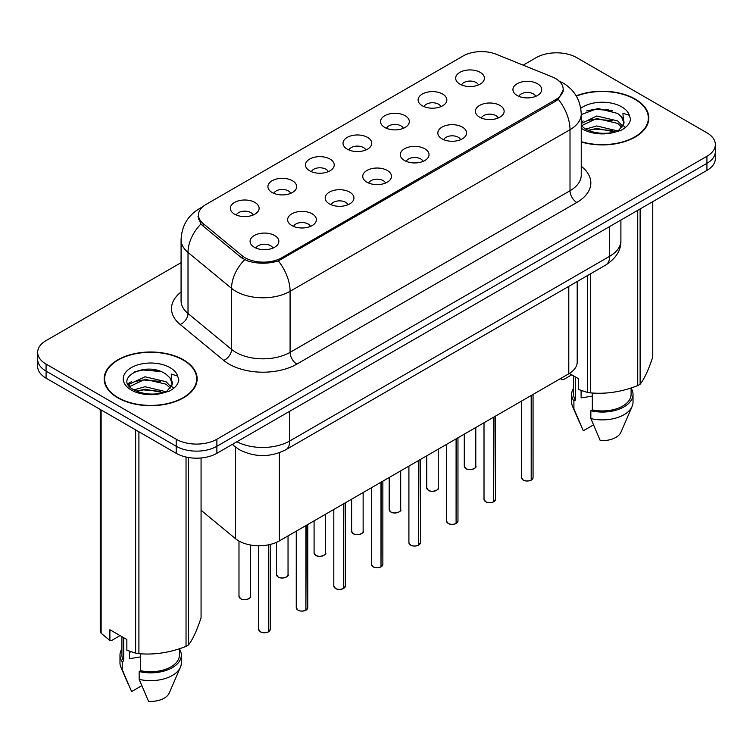 <?xml version="1.0" encoding="UTF-8"?>
<svg xmlns="http://www.w3.org/2000/svg" width="753" height="753" viewBox="0 0 753 753"><rect width="100%" height="100%" fill="white"/><g stroke="black" fill="none" stroke-linecap="round" stroke-linejoin="round"><path stroke-width="1.13" d="M422.32 105.778A14.382 8.302 180 0 1 419.468 103.425A14.382 8.302 180 0 1 424.231 93.108A14.382 8.302 180 0 1 442.651 94.04A14.382 8.302 180 0 1 445.503 103.425A14.382 8.302 180 0 1 422.32 105.778M440.9 106.634A8.631 4.979 0 0 0 438.585 104.215A8.631 4.979 0 0 0 430.085 102.945A8.631 4.979 0 0 0 424.071 106.634M384.774 127.455A14.382 8.302 180 0 1 381.912 125.111A14.382 8.302 180 0 1 386.675 114.785A14.382 8.302 180 0 1 405.105 115.717A14.382 8.302 180 0 1 407.957 125.111A14.382 8.302 180 0 1 384.774 127.455M403.354 128.321A8.631 4.979 0 0 0 401.038 125.892A8.631 4.979 0 0 0 392.539 124.631A8.631 4.979 0 0 0 386.524 128.321M347.218 149.132A14.382 8.302 180 0 1 344.366 146.788A14.382 8.302 180 0 1 349.128 136.472A14.382 8.302 180 0 1 367.549 137.394A14.382 8.302 180 0 1 370.41 146.788A14.382 8.302 180 0 1 347.218 149.132M365.798 149.998A8.631 4.979 0 0 0 363.483 147.569A8.631 4.979 0 0 0 354.983 146.308A8.631 4.979 0 0 0 348.968 149.998M309.671 170.818A14.382 8.302 180 0 1 306.819 168.465A14.382 8.302 180 0 1 311.582 158.149A14.382 8.302 180 0 1 330.002 159.071A14.382 8.302 180 0 1 332.854 168.465A14.382 8.302 180 0 1 309.671 170.818M328.252 171.675A8.631 4.979 0 0 0 325.936 169.246A8.631 4.979 0 0 0 317.437 167.985A8.631 4.979 0 0 0 311.422 171.675M272.115 192.495A14.382 8.302 180 0 1 269.263 190.142A14.382 8.302 180 0 1 274.026 179.826A14.382 8.302 180 0 1 292.456 180.758A14.382 8.302 180 0 1 295.308 190.142A14.382 8.302 180 0 1 272.115 192.495M290.705 193.352A8.631 4.979 0 0 0 288.39 190.933A8.631 4.979 0 0 0 279.89 189.662A8.631 4.979 0 0 0 273.866 193.352M234.569 214.172A14.382 8.302 180 0 1 231.717 211.828A14.382 8.302 180 0 1 236.48 201.503A14.382 8.302 180 0 1 254.9 202.435A14.382 8.302 180 0 1 257.752 211.828A14.382 8.302 180 0 1 234.569 214.172M253.149 215.038A8.631 4.979 0 0 0 250.834 212.61A8.631 4.979 0 0 0 242.334 211.348A8.631 4.979 0 0 0 236.32 215.038M459.867 84.101A14.382 8.302 180 0 1 457.015 81.748A14.382 8.302 180 0 1 461.777 71.431A14.382 8.302 180 0 1 480.207 72.354A14.382 8.302 180 0 1 483.059 81.748A14.382 8.302 180 0 1 459.867 84.101M478.456 84.957A8.631 4.979 0 0 0 476.141 82.529A8.631 4.979 0 0 0 467.641 81.268A8.631 4.979 0 0 0 461.617 84.957M479.595 117.167A14.382 8.302 180 0 1 476.743 114.814A14.382 8.302 180 0 1 481.506 104.498A14.382 8.302 180 0 1 499.926 105.42A14.382 8.302 180 0 1 502.778 114.814A14.382 8.302 180 0 1 479.595 117.167M498.175 118.023A8.631 4.979 0 0 0 495.86 115.595A8.631 4.979 0 0 0 487.36 114.334A8.631 4.979 0 0 0 481.346 118.023M442.039 138.844A14.382 8.302 180 0 1 439.187 136.491A14.382 8.302 180 0 1 443.95 126.175A14.382 8.302 180 0 1 462.38 127.106A14.382 8.302 180 0 1 465.232 136.491A14.382 8.302 180 0 1 442.039 138.844M460.629 139.7A8.631 4.979 0 0 0 458.313 137.281A8.631 4.979 0 0 0 449.814 136.011A8.631 4.979 0 0 0 443.79 139.7M404.493 160.521A14.382 8.302 180 0 1 401.641 158.177A14.382 8.302 180 0 1 406.404 147.861A14.382 8.302 180 0 1 424.824 148.783A14.382 8.302 180 0 1 427.676 158.177A14.382 8.302 180 0 1 404.493 160.521M423.073 161.387A8.631 4.979 0 0 0 420.758 158.958A8.631 4.979 0 0 0 412.258 157.697A8.631 4.979 0 0 0 406.244 161.387M366.946 182.198A14.382 8.302 180 0 1 364.094 179.854A14.382 8.302 180 0 1 368.848 169.538A14.382 8.302 180 0 1 387.277 170.46A14.382 8.302 180 0 1 390.129 179.854A14.382 8.302 180 0 1 366.946 182.198M385.527 183.064A8.631 4.979 0 0 0 383.211 180.635A8.631 4.979 0 0 0 374.712 179.374A8.631 4.979 0 0 0 368.697 183.064M329.39 203.884A14.382 8.302 180 0 1 326.538 201.531A14.382 8.302 180 0 1 331.301 191.215A14.382 8.302 180 0 1 349.731 192.137A14.382 8.302 180 0 1 352.583 201.531A14.382 8.302 180 0 1 329.39 203.884M347.98 204.741A8.631 4.979 0 0 0 345.665 202.312A8.631 4.979 0 0 0 337.165 201.051A8.631 4.979 0 0 0 331.141 204.741M291.844 225.561A14.382 8.302 180 0 1 288.992 223.208A14.382 8.302 180 0 1 293.755 212.892A14.382 8.302 180 0 1 312.175 213.824A14.382 8.302 180 0 1 315.027 223.208A14.382 8.302 180 0 1 291.844 225.561M310.424 226.418A8.631 4.979 0 0 0 308.109 223.999A8.631 4.979 0 0 0 299.609 222.728A8.631 4.979 0 0 0 293.595 226.418M254.288 247.238A14.382 8.302 180 0 1 251.436 244.894A14.382 8.302 180 0 1 256.199 234.578A14.382 8.302 180 0 1 274.629 235.501A14.382 8.302 180 0 1 277.481 244.894A14.382 8.302 180 0 1 254.288 247.238M272.878 248.104A8.631 4.979 0 0 0 270.562 245.676A8.631 4.979 0 0 0 262.063 244.414A8.631 4.979 0 0 0 256.048 248.104M517.142 95.48A14.382 8.302 180 0 1 514.29 93.137A14.382 8.302 180 0 1 519.052 82.821A14.382 8.302 180 0 1 537.482 83.743A14.382 8.302 180 0 1 540.334 93.137A14.382 8.302 180 0 1 517.142 95.48M535.722 96.346A8.631 4.979 0 0 0 533.406 93.918A8.631 4.979 0 0 0 524.907 92.657A8.631 4.979 0 0 0 518.892 96.346M552.118 76.862A25.884 14.938 180 0 1 555.573 78.538A25.884 14.938 180 0 1 563.159 89.108A25.884 14.938 180 0 1 555.573 99.669L281.744 257.771A25.884 14.938 180 0 1 242.24 255.775L203.159 223.547A25.884 14.938 180 0 1 198.481 214.982A25.884 14.938 180 0 1 206.058 204.411L463.161 55.976A25.884 14.938 180 0 1 496.302 54.301L552.118 76.862M577.203 281.509L577.203 362.061A28.755 16.604 180 0 1 568.779 373.808L279.382 540.889A28.755 16.604 180 0 1 235.491 538.668L201.07 510.289M581.241 141.978A46.488 26.844 0 0 0 648.832 118.061A46.488 26.844 0 0 0 635.212 99.085A46.488 26.844 0 0 0 576.196 95.866M183.534 359.868A46.488 26.844 0 0 0 132.867 354.042A46.488 26.844 0 0 0 104.168 378.844A46.488 26.844 0 0 0 117.788 397.819A46.488 26.844 0 0 0 168.446 403.636A46.488 26.844 0 0 0 197.145 378.844A46.488 26.844 0 0 0 183.534 359.868M104.648 381.263A46.488 26.844 0 0 0 104.488 381.978M563.357 89.814L558.284 99.283L555.78 101.109L278.356 260.905C268.096 263.992 257.837 263.992 247.577 260.905L241.769 257.959L202.689 225.74L200.947 223.97L198.011 216.516M181.078 262.665L46.074 340.61A28.755 16.604 0 0 0 37.65 352.348L37.65 366.438A28.755 16.604 0 0 0 46.074 378.175L176.211 453.315L176.211 446.265A28.755 16.604 0 0 0 216.883 446.265L706.926 163.345A28.755 16.604 0 0 0 715.35 151.598A28.755 16.604 0 0 1 706.926 163.345L216.883 446.265A28.755 16.604 0 0 1 176.211 446.265L46.074 371.135L176.211 446.265L176.211 439.225A28.755 16.604 0 0 0 216.883 439.225L706.926 156.295A28.755 16.604 0 0 0 715.35 144.557A28.755 16.604 0 0 0 706.926 132.82L576.789 57.68A28.755 16.604 0 0 0 536.117 57.68L523.166 65.163M37.65 359.397A28.755 16.604 0 0 0 46.074 371.135A28.755 16.604 0 0 1 37.65 359.397M37.65 352.348A28.755 16.604 0 0 0 46.074 364.094L176.211 439.225M196.834 381.978A46.488 26.844 0 0 0 196.665 381.263M648.512 121.195A46.488 26.844 0 0 0 648.352 120.48M176.211 453.315A28.755 16.604 0 0 0 216.883 453.315L706.926 170.385A28.755 16.604 0 0 0 715.35 158.648L715.35 144.557M531.157 480.188C527.74 481.289 525.114 481.261 523.288 480.094L521.556 477.656A5.751 3.323 0 0 0 523.241 480.009A5.751 3.323 0 0 0 531.194 480.103L531.063 480.179A5.563 3.21 180 0 1 523.382 480.085M531.194 479.868L531.552 395.297M531.194 480.103L531.194 395.504M493.61 501.875C490.194 502.976 487.567 502.938 485.732 501.771L484.01 499.333A5.751 3.323 0 0 0 485.694 501.686A5.751 3.323 0 0 0 493.648 501.78L493.516 501.856A5.563 3.21 180 0 1 485.826 501.762M493.648 501.545L493.996 416.974M493.648 501.78L493.648 417.181M456.054 523.551C452.638 524.653 450.021 524.615 448.186 523.448L446.463 521.02A5.751 3.323 0 0 0 448.148 523.363A5.751 3.323 0 0 0 456.092 523.467L455.97 523.542A5.563 3.21 180 0 1 448.28 523.439M456.092 523.231L456.45 438.66M456.092 523.467L456.092 438.858M418.508 545.228C415.091 546.33 412.465 546.302 410.63 545.134L408.907 542.697A5.751 3.323 0 0 0 410.592 545.04A5.751 3.323 0 0 0 418.546 545.144L418.414 545.219A5.563 3.21 180 0 1 410.733 545.125M418.546 544.908L418.903 460.337M418.546 545.144L418.546 460.544M380.952 566.905C377.545 568.007 374.919 567.978 373.083 566.811L371.361 564.374A5.751 3.323 0 0 0 373.046 566.727A5.751 3.323 0 0 0 380.999 566.821L380.867 566.896A5.563 3.21 180 0 1 373.177 566.802M380.999 566.585L381.347 482.014M380.999 566.821L380.999 482.221M581.241 141.668A46.008 26.562 0 0 0 648.352 118.061A46.008 26.562 0 0 0 634.873 99.283A46.008 26.562 0 0 0 576.365 96.139M582.201 390.845A21.668 12.509 0 0 0 581.1 392.972M581.1 390.459L581.1 397.932L592.329 396.106M585.618 129.092L596.734 125.949L617.893 130.994M612.302 130.589L595.03 129.102L588.168 130.344L596.734 128.434L615.483 132.029M581.241 123.539L596.734 116.009L617.667 120.904L622.703 126.137M581.354 125.789L596.734 118.494L617.667 123.388L621.865 127.323M581.241 125.657L584.977 128.716C593.364 133.262 603.275 134.42 614.712 132.199L620.792 130.42C626.647 127.417 629.894 123.671 630.534 119.172L629.339 115.284L622.929 113.279L623.682 124.245L624.011 122.758A21.668 12.509 0 0 0 621.564 116.979L624.002 123.059M621.564 116.979L617.686 113.449L597.854 108.432L581.241 114.578M623.682 124.245L618.401 130.627M569.372 373.45L578.539 378.74L578.539 389.47L587.312 392.388A51.759 29.885 0 0 0 590.587 392.887C606.24 394.261 621.95 391.833 637.725 385.602A51.759 29.885 0 0 0 640.125 384.218C644.314 378.975 648.521 369.902 652.757 357.007L652.757 201.663M592.329 393.01L592.329 409.905A28.755 16.604 0 0 0 631.099 394.346L631.099 387.974M592.329 409.905L590.851 410.762A30.675 17.705 0 0 0 633.019 394.346A30.675 17.705 0 0 0 631.099 388.181M590.851 410.762L590.851 418.593A30.675 17.705 0 0 0 632.106 406.46A30.675 17.705 0 0 0 633.019 402.168L633.019 394.346M590.851 418.593L600.235 440.561A19.173 11.069 0 0 0 620.943 432.25L632.106 406.46M637.725 385.602L637.725 210.341M640.125 208.958L640.125 384.218M590.587 273.772L590.587 392.887M587.312 392.388L587.312 275.664M571.753 374.825L563.159 379.785L560.298 378.703M573.588 375.879L573.588 394.346A28.755 16.604 0 0 0 575.386 400.125L575.386 376.924M573.588 388.181A30.675 17.705 0 0 0 571.668 394.346A30.675 17.705 0 0 0 573.908 400.982L575.386 400.125M571.668 394.346L571.668 402.168A30.675 17.705 0 0 0 572.581 406.46A30.675 17.705 0 0 0 573.908 408.804L573.908 400.982M593.402 424.946L583.293 430.782L573.908 408.804M586.54 110.945L595.03 109.223L612.518 110.766M588.14 120.414L595.03 119.162L612.302 120.649M621.752 124.678L623.06 125.535M623.682 125.986L625.461 127.455M581.241 121.901L583.189 120.922M561.587 377.959L561.587 379.681M118.127 397.631A46.008 26.562 0 0 0 168.267 403.382A46.008 26.562 0 0 0 196.665 378.844A46.008 26.562 0 0 0 183.195 360.056A46.008 26.562 0 0 0 133.046 354.305A46.008 26.562 0 0 0 104.648 378.844A46.008 26.562 0 0 0 118.127 397.631M130.514 651.618A21.668 12.509 0 0 0 129.422 653.755M129.422 651.232L129.422 658.706L140.642 656.88M133.93 389.866L145.047 386.722L166.206 391.776M160.615 391.362L143.343 389.885L136.481 391.127L145.047 389.207L163.796 392.802M129.074 385.847L129.723 383.974L145.047 376.782L165.98 381.677L171.016 386.92M129.676 386.562L145.047 379.267L165.98 384.162L170.178 388.096M169.877 377.761L165.999 374.222C146.026 360.094 112.743 378.533 133.29 389.489C141.677 394.035 151.588 395.203 163.024 392.972L169.105 391.202C174.96 388.2 178.207 384.444 178.847 379.954L177.652 376.067L171.242 374.053L172.004 385.028L172.324 383.541A21.668 12.509 0 0 0 169.877 377.761L172.315 383.832M172.004 385.028L166.714 391.409M120.075 635.607L111.472 640.568L109.9 640.464L109.9 629.734L126.852 639.513L126.852 650.244L135.625 653.162A51.759 29.885 0 0 0 138.91 653.67C154.553 655.035 170.263 652.606 186.038 646.375A51.759 29.885 0 0 0 188.438 644.992C192.627 639.749 196.844 630.675 201.07 617.78L201.07 457.965M140.642 653.792L140.642 670.688A28.755 16.604 0 0 0 179.412 655.119L179.412 648.747M140.642 670.688L139.164 671.544A30.675 17.705 0 0 0 181.332 655.119A30.675 17.705 0 0 0 179.412 648.964M139.164 671.544L139.164 679.366A30.675 17.705 0 0 0 180.419 667.243A30.675 17.705 0 0 0 181.332 662.951L181.332 655.119M139.164 679.366L148.548 701.344A19.173 11.069 0 0 0 169.256 693.024L180.419 667.243M186.038 646.375L186.038 457.024M188.438 457.504L188.438 644.992M138.91 431.77L138.91 653.67M135.625 653.162L135.625 429.878M101.128 409.961L101.128 633.245L109.9 640.464M101.128 633.245A51.759 29.885 0 0 1 100.243 631.353L100.243 409.453M121.901 636.662L121.901 655.119A28.755 16.604 0 0 0 123.699 660.899L123.699 637.697M121.901 648.964A30.675 17.705 0 0 0 119.981 655.119A30.675 17.705 0 0 0 122.221 661.755L123.699 660.899M119.981 655.119L119.981 662.951A30.675 17.705 0 0 0 120.894 667.243A30.675 17.705 0 0 0 122.221 669.586L122.221 661.755M141.715 685.719L131.606 691.555L122.221 669.586M134.853 371.728L143.343 370.005L160.831 371.549M128.292 384.689L129.836 383.766M136.453 381.197L143.343 379.945L160.615 381.423M170.065 385.461L171.373 386.317M171.995 386.769L173.774 388.228M127.831 383.757L131.502 381.705M343.406 588.592C339.989 589.693 337.363 589.655 335.537 588.488L333.805 586.05A5.751 3.323 0 0 0 335.49 588.404A5.751 3.323 0 0 0 343.443 588.498L343.312 588.573A5.563 3.21 180 0 1 335.631 588.479M343.443 588.262L343.801 503.691M343.443 588.498L343.443 503.898M305.859 610.269C302.442 611.37 299.816 611.332 297.981 610.165L296.258 607.737A5.751 3.323 0 0 0 297.943 610.081A5.751 3.323 0 0 0 305.897 610.184L305.765 610.259A5.563 3.21 180 0 1 298.075 610.156M305.897 609.949L306.255 525.378M305.897 610.184L305.897 525.575M268.303 631.946C264.887 633.047 262.27 633.019 260.434 631.852L258.712 629.414A5.751 3.323 0 0 0 260.397 631.758A5.751 3.323 0 0 0 268.341 631.861L268.219 631.936A5.563 3.21 180 0 1 260.529 631.842M268.341 631.626L268.699 544.786M268.341 631.861L268.341 544.861M203.159 223.547L203.159 226.126M242.24 255.775L242.24 258.335M281.744 257.771L281.744 259.314M555.573 99.669L555.573 101.222M568.779 286.366L568.779 373.808M235.491 447.084L235.491 538.668M279.382 452.722L279.382 540.889M581.241 166.3A47.928 27.673 180 0 1 576.789 202.472L296.861 364.094A9.582 5.535 60 0 1 290.084 352.348L570.012 190.735A38.347 22.138 0 0 0 581.241 175.082L581.241 114.032A38.347 22.138 180 0 1 570.012 129.685A33.546 19.371 -120 0 0 558.284 99.283M296.861 364.094A47.928 27.673 180 0 1 229.081 364.094A47.928 27.673 180 0 1 223.707 360.395L180.165 324.487A47.928 27.673 180 0 1 181.078 292.013M235.858 352.348A38.347 22.138 0 0 0 290.084 352.348L290.084 291.307A38.347 22.138 180 0 1 235.858 291.307A38.347 22.138 180 0 1 231.557 288.343L188.015 252.443A38.347 22.138 180 0 1 181.078 239.746L181.078 300.795A38.347 22.138 0 0 0 188.015 313.493L231.557 349.392A38.347 22.138 0 0 0 235.858 352.348M278.356 260.905A33.546 19.371 60 0 1 290.084 291.307L570.012 129.685L570.012 190.735A9.582 5.535 60 0 0 576.789 202.472M201.804 207.659A33.546 19.371 -120 0 0 199.263 208.732C187.789 215.622 181.727 225.956 181.078 239.746M200.947 223.97A33.546 22.439 129.5 0 0 188.015 252.443L188.015 313.493A9.582 6.41 -50.5 0 1 180.165 324.487M244.631 259.738A33.546 22.439 129.5 0 0 231.557 288.343L231.557 349.392A9.582 6.41 -50.5 0 1 223.707 360.395M216.883 439.225L216.883 453.315M706.926 156.295L706.926 170.385M46.074 364.094L46.074 378.175M236.903 441.747A38.347 22.138 0 0 0 289.745 440.985L609.666 256.284A38.347 22.138 0 0 0 620.896 240.631C621.178 250.147 616.105 258.288 605.694 265.056L285.773 449.767A19.173 11.069 60 0 0 289.745 440.985L289.745 411.242M609.666 226.54L609.666 256.284A19.173 11.069 60 0 1 605.694 265.056M232.752 444.148A19.173 12.82 129.5 0 0 234.729 446.473L232.253 444.43M531.552 479.896A5.751 3.323 0 0 0 533.058 477.656L533.058 394.431M465.966 468.62A5.751 3.323 0 0 0 472.235 469.335A5.751 3.323 0 0 0 475.783 466.267C477.703 467.726 469.75 471.265 466.013 468.705L464.281 466.267A5.751 3.323 0 0 0 465.966 468.62M474.032 468.658A5.563 3.21 180 0 1 466.107 468.695M493.996 501.583A5.751 3.323 0 0 0 495.512 499.333L495.512 416.108M456.45 523.26A5.751 3.323 0 0 0 457.965 521.02L457.965 437.785M418.903 544.937A5.751 3.323 0 0 0 420.409 542.697L420.409 459.462M381.347 566.614A5.751 3.323 0 0 0 382.863 564.374L382.863 481.148M428.419 490.297A5.751 3.323 0 0 0 434.688 491.012A5.751 3.323 0 0 0 438.237 487.944C440.157 489.403 432.194 492.942 428.457 490.382L426.735 487.944A5.751 3.323 0 0 0 428.419 490.297M436.486 490.335A5.563 3.21 180 0 1 428.551 490.372M390.873 511.974A5.751 3.323 0 0 0 397.142 512.699A5.751 3.323 0 0 0 400.69 509.63C402.601 511.08 394.647 514.619 390.911 512.068L389.188 509.63A5.751 3.323 0 0 0 390.873 511.974M398.93 512.012A5.563 3.21 180 0 1 391.005 512.049M353.317 533.651A5.751 3.323 0 0 0 359.586 534.376A5.751 3.323 0 0 0 363.134 531.307C365.054 532.757 357.091 536.305 353.355 533.745L351.632 531.307A5.751 3.323 0 0 0 353.317 533.651M361.384 533.698A5.563 3.21 180 0 1 353.458 533.736M608.735 109.543A38.347 22.138 0 0 0 604.913 109.279M629.339 115.284A27.419 15.832 0 0 0 621.733 106.87A27.419 15.832 0 0 0 580.77 108.291M581.241 128.17A27.419 15.832 0 0 0 582.954 129.262A27.419 15.832 0 0 0 614.712 132.199M157.048 370.325A38.347 22.138 0 0 0 153.226 370.062M177.652 376.067A27.419 15.832 0 0 0 170.046 367.652A27.419 15.832 0 0 0 131.267 367.652A27.419 15.832 0 0 0 131.267 390.035A27.419 15.832 0 0 0 163.024 392.972M343.801 588.3A5.751 3.323 0 0 0 345.307 586.05L345.307 502.825M306.255 609.977A5.751 3.323 0 0 0 307.761 607.737L307.761 524.502M268.699 631.654A5.751 3.323 0 0 0 270.214 629.414L270.214 544.447M315.771 555.337A5.751 3.323 0 0 0 322.039 556.053A5.751 3.323 0 0 0 325.588 552.984C327.508 554.443 319.545 557.982 315.808 555.422L314.086 552.984A5.751 3.323 0 0 0 315.771 555.337M323.837 555.375A5.563 3.21 180 0 1 315.902 555.413M278.215 577.014A5.751 3.323 0 0 0 284.483 577.73A5.751 3.323 0 0 0 288.041 574.661C289.952 576.12 281.999 579.659 278.262 577.099L276.53 574.661A5.751 3.323 0 0 0 278.215 577.014M286.281 577.052A5.563 3.21 180 0 1 278.356 577.09M240.668 598.691A5.751 3.323 0 0 0 246.937 599.416A5.751 3.323 0 0 0 250.485 596.348C252.406 597.797 244.443 601.336 240.706 598.786L238.983 596.348A5.751 3.323 0 0 0 240.668 598.691M248.735 598.729A5.563 3.21 180 0 1 240.8 598.767M198.481 214.982L198.481 219.481M563.159 89.108L563.159 91.697M581.241 114.032C580.591 100.243 574.53 89.908 563.065 83.018L558.227 80.665M202.886 206.642L199.263 208.732M285.773 449.767C270.346 457.513 254.919 457.513 239.492 449.767L234.729 446.473M620.896 240.631L620.896 220.055M521.556 477.656L521.556 401.067M533.058 477.656L531.514 479.99M475.783 466.267L475.783 427.497M464.281 466.267L464.281 434.133M484.01 499.333L484.01 422.744M495.512 499.333L493.959 501.667M446.463 521.02L446.463 444.43M457.965 521.02L456.412 523.344M408.907 542.697L408.907 466.107M420.409 542.697L418.866 545.021M371.361 564.374L371.361 487.784M382.863 564.374L381.31 566.708M438.237 487.944L438.237 449.174M426.735 487.944L426.735 455.81M400.69 509.63L400.69 470.851M389.188 509.63L389.188 477.496M363.134 531.307L363.134 492.528M351.632 531.307L351.632 499.173M648.352 121.911L648.352 118.061M579.754 423.026L572.581 406.46M196.665 382.684L196.665 378.844M128.066 683.809L120.894 667.243M104.648 382.684L104.648 378.844M333.805 586.05L333.805 509.461M345.307 586.05L343.763 588.385M296.258 607.737L296.258 531.147M307.761 607.737L306.207 610.062M258.712 629.414L258.712 545.746M270.214 629.414L268.661 631.739M325.588 552.984L325.588 514.214M314.086 552.984L314.086 520.85M288.041 574.661L288.041 535.891M276.53 574.661L276.53 542.329M250.485 596.348L250.485 544.993M238.983 596.348L238.983 541.04"/></g></svg>

